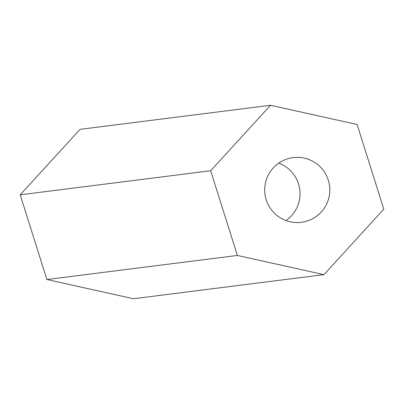 <?xml version="1.0" encoding="UTF-8"?>
<svg xmlns="http://www.w3.org/2000/svg" width="404" height="404" viewBox="0 0 404 404"><rect width="100%" height="100%" fill="white"/><g stroke="black" fill="none" stroke-linecap="round" stroke-linejoin="round"><path stroke-width="0.61" d="M307.04 221.059A32.608 32.552 82.8 0 0 293.142 157.605A32.608 32.552 82.8 0 0 265.438 196.935A32.608 32.552 82.8 0 0 307.04 221.059M285.987 220.554A32.608 32.552 82.8 0 0 278.725 163.125M383.8 209.171L323.937 274.649L237.37 255.439L210.666 170.746L270.529 105.267L357.096 124.477L383.8 209.171M237.37 255.439L46.904 279.523L133.472 298.733L323.937 274.649M46.904 279.523L20.2 194.829L210.666 170.746M20.2 194.829L80.063 129.351L270.529 105.267"/></g></svg>
